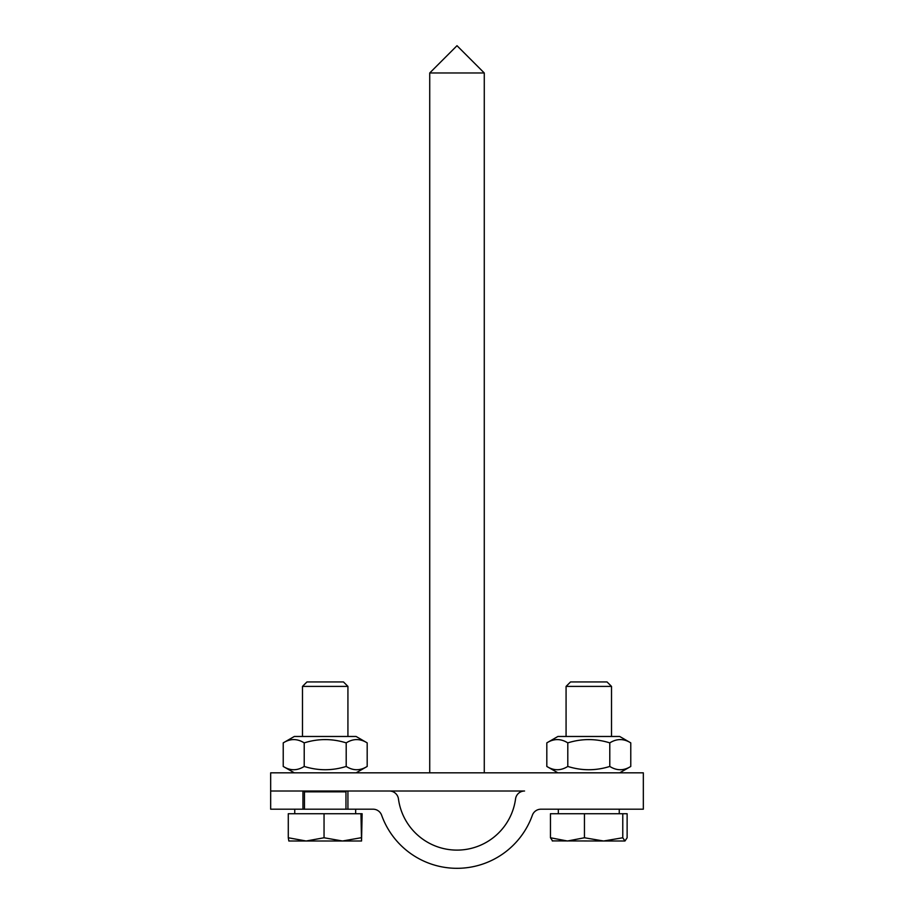 <?xml version="1.0" encoding="UTF-8"?>
<svg xmlns="http://www.w3.org/2000/svg" width="914" height="914" viewBox="0 0 914 914"><rect width="100%" height="100%" fill="white"/><g stroke="black" fill="none" stroke-linecap="round" stroke-linejoin="round"><path stroke-width="1.37" d="M643.33 791.01L643.33 772.833L270.67 772.833L270.67 791.01L524.567 791.01A9.094 9.094 0 0 0 515.553 798.893A59.079 59.079 0 0 1 398.447 798.893A9.094 9.094 0 0 0 389.433 791.01L347.926 791.01L347.926 809.198L373.072 809.198A9.094 9.094 0 0 1 381.629 815.219A80.044 80.044 0 0 0 532.371 815.219A9.094 9.094 0 0 1 540.928 809.198L643.33 809.198L643.33 791.01M429.729 72.971L484.271 72.971L457 45.7L429.729 72.971L429.729 772.833M302.945 809.198L302.945 791.01L270.67 791.01L270.67 809.198L347.926 809.198M572.118 681.947L570.53 681.947L566.074 686.403L611.512 686.403L607.056 681.947L572.118 681.947M552.627 841.006L550.457 837.761L567.445 841.006L584.446 837.761L603.617 841.006L552.239 840.891M622.777 837.761L624.959 841.006L603.617 841.006L622.777 837.761L622.777 813.734L627.13 813.734L627.13 837.761L624.959 841.006M584.446 837.761L584.446 813.734L550.457 813.734L550.457 837.761M584.446 813.734L622.777 813.734M343.47 681.947L306.944 681.947L302.488 686.403L347.926 686.403L343.47 681.947M361.544 841.006L362.127 813.734L360.961 813.734L361.544 841.006L342.51 841.006L360.961 837.761M288.858 841.006L288.287 837.761L306.167 841.006L288.835 840.994M324.047 837.761L342.51 841.006L306.167 841.006L324.047 837.761L324.047 813.734L360.961 813.734M288.287 837.761L288.287 813.734L324.047 813.734M304.453 809.198L304.453 791.844L345.96 791.844L346.326 791.01M283.226 742.876L294.308 736.478L356.106 736.478L367.188 742.876C360.196 738.501 353.192 738.501 346.2 742.876C332.205 738.501 318.209 738.501 304.213 742.876C297.221 738.501 290.218 738.501 283.226 742.876L283.226 766.446C290.218 770.822 297.221 770.822 304.213 766.446C318.209 770.822 332.205 770.822 346.2 766.446C353.192 770.822 360.196 770.822 367.188 766.446L367.188 742.876M346.2 742.876L346.2 766.446M304.213 742.876L304.213 766.446M546.812 742.876L557.894 736.478L619.692 736.478L630.774 742.876C623.782 738.501 616.779 738.501 609.787 742.876C595.791 738.501 581.795 738.501 567.8 742.876C560.808 738.501 553.804 738.501 546.812 742.876L546.812 766.446C553.804 770.822 560.808 770.822 567.8 766.446C581.795 770.822 595.791 770.822 609.787 766.446C616.779 770.822 623.782 770.822 630.774 766.446L630.774 742.876M609.787 742.876L609.787 766.446M567.8 742.876L567.8 766.446M484.271 772.833L484.271 72.971M611.512 736.478L611.512 686.403M566.074 736.478L566.074 686.403M619.246 813.734L619.246 809.198M558.34 813.734L558.34 809.198M347.926 736.478L347.926 686.403M302.488 736.478L302.488 686.403M355.66 813.734L355.66 809.198M294.754 813.734L294.754 809.198M345.96 809.198L345.96 791.844M304.453 791.844L304.088 791.01M356.106 772.833L367.188 766.446M294.308 772.833L283.226 766.446M619.692 772.833L630.774 766.446M557.894 772.833L546.812 766.446"/></g></svg>
